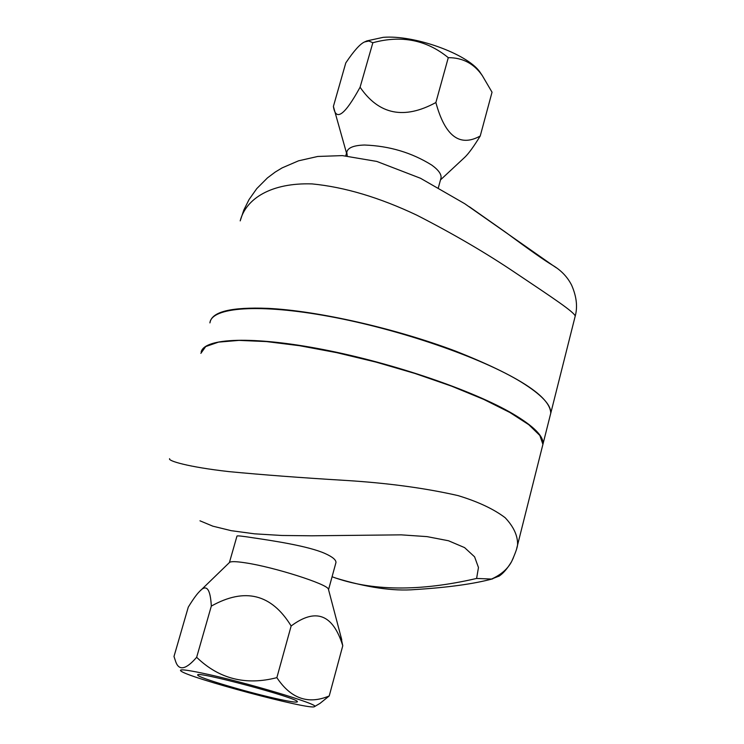 <?xml version="1.0" encoding="UTF-8"?>
<svg xmlns="http://www.w3.org/2000/svg" width="744" height="744" viewBox="0 0 744 744"><rect width="100%" height="100%" fill="white"/><g stroke="black" fill="none" stroke-linecap="round" stroke-linejoin="round"><path stroke-width="1.12" d="M480.233 135.994L492.035 92.21L482.344 75.674C474.04 63.621 462.684 57.623 448.279 57.669C426.554 39.906 401.416 34.931 372.846 42.734L368.81 41.013L364.514 41.971C360.077 43.933 353.828 50.918 345.783 62.933L333.396 106.42C335.739 121.811 344.639 115.413 360.087 87.225C378.873 114.697 404.141 119.803 435.872 102.532C445.024 136.236 459.811 147.386 480.233 135.994C473.854 146.41 468.739 153.469 464.888 157.179L463.568 158.407M333.396 106.42L347.225 155.608L346.778 152.213C347.774 147.749 353.679 145.359 364.486 145.024C389.382 145.945 411.813 152.641 431.771 165.103C438.449 169.948 441.536 174.226 441.034 177.928L440.764 178.913M364.514 41.971L366.866 40.901L383.207 37.34C414.241 34.745 467.13 53.791 479.759 71.824L481.74 74.772M360.087 87.225L372.846 42.734M435.872 102.532L448.279 57.669M280.237 699.509C250.961 693.361 197.02 677.449 197.765 675.096C193.831 670.102 299.107 698.244 297.386 701.722C297.302 702.662 291.583 701.918 280.237 699.509M340.399 634.623L342.77 645.736C332.968 614.219 315.754 607.634 291.146 625.983C271.504 593.926 244.897 587.295 211.324 606.09C210.366 588.532 206.376 583.724 199.355 591.657C196.49 594.558 192.798 599.72 188.269 607.151L173.994 656.468L175.714 661.714C179.016 671.079 186 669.6 196.649 657.287C219.015 678.9 245.753 685.689 276.861 677.644C290.848 698.672 308.304 704.773 329.229 695.947L319.976 703.406M200.415 590.634L229.44 562.52C230.631 561.255 236.081 561.376 245.79 562.892C274.155 567.133 327.155 584.031 328.392 589.081L328.56 589.713M201.68 673.004C185.898 669.74 178.932 669.023 180.783 670.865C186.577 677.319 311.624 710.734 314.498 706.605C321.975 705.098 243.149 681.504 201.68 673.004M342.77 645.736L329.229 695.947M291.146 625.983L276.861 677.644M211.324 606.09L196.649 657.287M229.412 562.548L236.964 536.117C236.843 535.522 242.163 536.08 252.923 537.773C272.695 540.702 308.379 546.031 325.035 553.508C332.447 556.837 336.093 559.841 335.963 562.52L335.786 563.189M556.335 267.784L552.69 265.32C545.11 260.893 529.412 249.863 505.604 232.24L469.343 206.739M210.003 322.589C211.77 311.699 231.077 306.956 267.924 308.36C317.734 310.787 395.25 328.337 455.774 351.187C518.735 376.157 550.393 396.85 550.755 413.255L575.224 316.07C577.753 306.788 576.563 296.512 571.652 285.231C567.523 277.038 561.209 270.398 552.69 265.32L464.73 203.707L420.509 178.272L376.827 161.439L342.407 155.608L317.762 156.463L298.549 160.816L282.134 167.884L275.271 172.031L267.449 177.9L256.764 188.623L249.045 199.569L243.809 210.068L240.2 220.884C245.883 198.536 271.374 182.55 312.08 183.907C344.519 187.051 379.431 197.476 416.798 215.165C453.505 233.969 486.548 253.304 515.936 273.169C552.848 297.898 574.07 311.941 575.224 316.07L575.038 316.842M513.388 557.805L511.612 561.581C507.78 568.872 501.093 574.703 491.533 579.055L499.066 576.089M516.708 548.467L517.573 544.999C517.908 535.95 513.779 526.864 505.167 517.722C493.746 509.054 478.02 501.67 457.978 495.578C424.48 487.952 386.396 482.865 343.737 480.308C300.929 477.732 262.651 474.83 228.91 471.612C187.674 466.953 167.921 460.834 169.585 458.704M200.871 353.344L205.725 346.555L218.504 342.128L238.964 340.389L266.408 341.57L299.581 345.709L336.8 352.675L376.027 362.105L415.04 373.488L451.617 386.164L483.767 399.407L509.863 412.474L528.77 424.685L539.837 435.454L542.915 444.354L542.404 446.419M199.978 520.809L212.84 526.175L231.254 530.686L254.643 533.839L281.92 535.475L311.671 535.801L401.221 534.852L427.019 536.619L448.493 540.758L464.591 547.612L474.598 556.837L478.466 567.514L476.606 578.451C419.346 591.722 371.163 591.154 332.075 576.758M491.533 579.055L476.606 578.451M550.123 415.766L550.672 413.562C551.574 405.294 541.744 394.785 521.163 382.025C481.377 357.594 400.067 329.462 329.648 316.488C259.098 303.413 211.417 307.188 209.91 322.896M201.178 351.903C204.516 337.888 253.081 335.888 323.231 349.541C393.26 363.118 473.351 390.563 512.988 413.887C533.764 426.238 543.771 436.282 542.999 444.038L542.478 446.102M464.888 157.179L440.495 179.89M479.768 71.833L482.344 75.674M441.034 177.928L438.374 187.665M346.778 152.213L345.737 155.84M328.392 589.081L341.766 639.821M314.498 706.605L320.171 703.294M328.56 589.62L335.963 562.52M542.915 444.354L517.573 544.999C517.173 548.161 515.183 553.694 511.612 561.581C507.213 568.862 502.916 573.773 498.74 576.33M492.77 578.813C474.002 583.91 448.065 587.5 414.966 589.564C393.316 591.387 366.746 587.509 335.256 577.921M550.672 413.562L542.999 444.038"/></g></svg>
